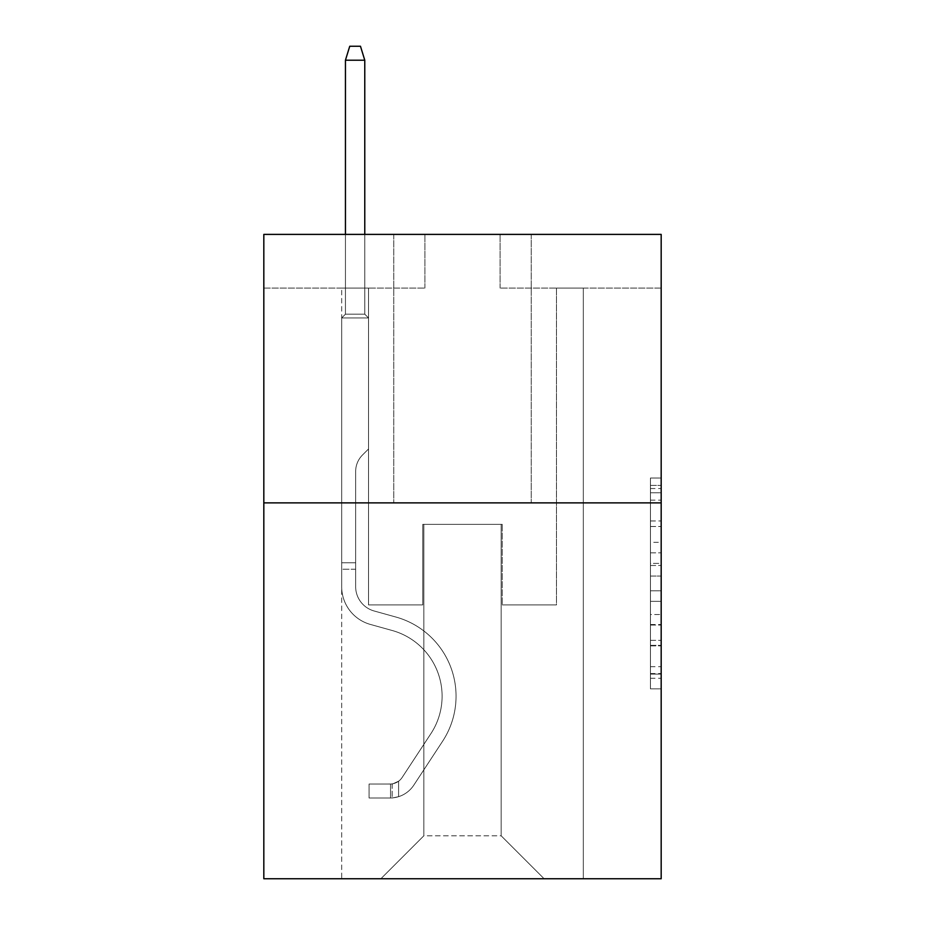 <?xml version="1.0" encoding="UTF-8"?>
<svg xmlns="http://www.w3.org/2000/svg" width="925" height="925" viewBox="0 0 925 925"><rect width="100%" height="100%" fill="white"/><g stroke="black" fill="none" stroke-linecap="round" stroke-linejoin="round"><path stroke-width="0.69" stroke-dasharray="4.62 3.47" d="M650.437 542.316L650.437 576.044L661.178 576.044L661.178 678.291L661.178 488.55L661.178 576.044L650.437 576.044L650.437 485.394L650.437 688.836L650.437 478.005L650.437 674.082L661.178 674.082L650.437 674.082L661.178 674.082L650.437 674.082L650.437 640.343L650.437 688.836L661.178 688.836L661.178 478.005L661.178 673.55L661.178 590.798L650.437 590.798L661.178 590.798L661.178 640.343L661.178 492.771L650.437 492.771L661.178 492.771L661.178 688.836L661.178 488.55L661.178 688.836L650.437 688.836L650.437 478.005L661.178 478.005L661.178 488.55L661.178 478.005L661.178 488.55L661.178 478.005L661.178 485.394L661.178 478.005L650.437 478.005L650.437 492.771L661.178 492.771L650.437 492.771L650.437 542.316L661.178 542.316M531.227 234.395L531.227 502.876L393.772 502.876L531.227 502.876L393.772 502.876L531.227 502.876L531.227 234.395L393.772 234.395L393.772 502.876L393.772 234.395L531.227 234.395M661.178 563.394L661.178 552.849L661.178 563.394L650.437 563.394L650.437 520.972L650.437 645.881L650.437 614.524L661.178 614.524L650.437 614.524L650.437 688.836L661.178 688.836L650.437 688.836L661.178 688.836L650.437 688.836L650.437 478.005L661.178 478.005L650.437 478.005L661.178 478.005L650.437 478.005L650.437 563.394L661.178 563.394M661.178 502.876L661.178 878.75L263.822 878.75L263.822 502.876L661.178 502.876L661.178 234.395L500.09 234.395L661.178 234.395L661.178 288.091L661.178 234.395L263.822 234.395L424.91 234.395L263.822 234.395L263.822 502.876L661.178 502.876L263.822 502.876M341.683 878.75L583.317 878.75L583.317 288.091L556.468 288.091L583.317 288.091L556.468 288.091L583.317 288.091L556.468 288.091L583.317 288.091L556.468 288.091L583.317 288.091L556.468 288.091L583.317 288.091L556.468 288.091L583.317 288.091L556.468 288.091L583.317 288.091L556.468 288.091L583.317 288.091L556.468 288.091L583.317 288.091L556.468 288.091L583.317 288.091L556.468 288.091L583.317 288.091L556.468 288.091L583.317 288.091L556.468 288.091L583.317 288.091L556.468 288.091L583.317 288.091L583.317 878.75L583.317 288.091L583.317 878.75L583.317 288.091L583.317 878.75L583.317 288.091L583.317 878.75L583.317 288.091L583.317 878.75L583.317 288.091L583.317 878.75L583.317 288.091L583.317 878.75L583.317 288.091L583.317 878.75L583.317 288.091L583.317 878.75L583.317 288.091L583.317 878.75L583.317 288.091L583.317 878.75L583.317 288.091L583.317 878.75L583.317 288.091L583.317 878.75L583.317 288.091L583.317 878.75L341.683 878.75L380.88 878.75L341.683 878.75L380.88 878.75L341.683 878.75L380.88 878.75L341.683 878.75L380.88 878.75L341.683 878.75L380.88 878.75L341.683 878.75L380.88 878.75L341.683 878.75L380.88 878.75L341.683 878.75L380.88 878.75L341.683 878.75L380.88 878.75L341.683 878.75L380.88 878.75L341.683 878.75L380.88 878.75L341.683 878.75L380.88 878.75L341.683 878.75L380.88 878.75L341.683 878.75L341.683 288.091L368.532 288.091L341.683 288.091L368.532 288.091L341.683 288.091L368.532 288.091L341.683 288.091L368.532 288.091L341.683 288.091L368.532 288.091L341.683 288.091L368.532 288.091L341.683 288.091L368.532 288.091L341.683 288.091L368.532 288.091L341.683 288.091L368.532 288.091L341.683 288.091L368.532 288.091L341.683 288.091L368.532 288.091L341.683 288.091L368.532 288.091L341.683 288.091L368.532 288.091L341.683 288.091L368.532 288.091L341.683 288.091L341.683 878.75M661.178 288.091L500.09 288.091L661.178 288.091M263.822 288.091L424.91 288.091L263.822 288.091L263.822 234.395L263.822 288.091M423.835 835.795L423.835 524.359L423.835 835.795L423.835 524.359L501.165 524.359L501.165 835.795L423.835 835.795L380.88 878.75L423.835 835.795L423.835 524.359L423.835 835.795L423.835 524.359L422.76 524.359L422.76 604.904L368.532 604.904L368.532 288.091L368.532 604.904L368.532 288.091L368.532 604.904L368.532 288.091L368.532 604.904L368.532 288.091L368.532 604.904L368.532 288.091L368.532 604.904L368.532 288.091L368.532 604.904L368.532 288.091L368.532 604.904L368.532 288.091L368.532 604.904L368.532 288.091L368.532 604.904L368.532 288.091L368.532 604.904L368.532 288.091L368.532 604.904L368.532 288.091L368.532 604.904L368.532 288.091L368.532 604.904L368.532 288.091L368.532 604.904L422.76 604.904L368.532 604.904L422.76 604.904L368.532 604.904L422.76 604.904L368.532 604.904L422.76 604.904L368.532 604.904L422.76 604.904L368.532 604.904L422.76 604.904L368.532 604.904L422.76 604.904L368.532 604.904L422.76 604.904L368.532 604.904L422.76 604.904L368.532 604.904L422.76 604.904L368.532 604.904L422.76 604.904L368.532 604.904L422.76 604.904L368.532 604.904L422.76 604.904L368.532 604.904L422.76 604.904L422.76 524.359L422.76 604.904L422.76 524.359L422.76 604.904L422.76 524.359L422.76 604.904L422.76 524.359L422.76 604.904L422.76 524.359L422.76 604.904L422.76 524.359L422.76 604.904L422.76 524.359L422.76 604.904L422.76 524.359L422.76 604.904L422.76 524.359L422.76 604.904L422.76 524.359L422.76 604.904L422.76 524.359L422.76 604.904L422.76 524.359L422.76 604.904L422.76 524.359L422.76 604.904L422.76 524.359L423.835 524.359L422.76 524.359L423.835 524.359L422.76 524.359L423.835 524.359L422.76 524.359L423.835 524.359L422.76 524.359L423.835 524.359L422.76 524.359L423.835 524.359L422.76 524.359L423.835 524.359L422.76 524.359L423.835 524.359L422.76 524.359L423.835 524.359L422.76 524.359L423.835 524.359L422.76 524.359L423.835 524.359L422.76 524.359L423.835 524.359L422.76 524.359L423.835 524.359L422.76 524.359L423.835 524.359L423.835 835.795L380.88 878.75L423.835 835.795L423.835 524.359L423.835 835.795L380.88 878.75L423.835 835.795L423.835 524.359L423.835 835.795L380.88 878.75L423.835 835.795L423.835 524.359L423.835 835.795L380.88 878.75L423.835 835.795L423.835 524.359L423.835 835.795L380.88 878.75L423.835 835.795L423.835 524.359L423.835 835.795L380.88 878.75L423.835 835.795L423.835 524.359L423.835 835.795L380.88 878.75L423.835 835.795L423.835 524.359L423.835 835.795L380.88 878.75L423.835 835.795L423.835 524.359L423.835 835.795L380.88 878.75L423.835 835.795L423.835 524.359L423.835 835.795L380.88 878.75L423.835 835.795L423.835 524.359L423.835 835.795L380.88 878.75L423.835 835.795L423.835 524.359L423.835 835.795L380.88 878.75L423.835 835.795L380.88 878.75L423.835 835.795L501.165 835.795L501.165 524.359L501.165 835.795L544.12 878.75L501.165 835.795L501.165 524.359L501.165 835.795L544.12 878.75L501.165 835.795L501.165 524.359L501.165 835.795L544.12 878.75L501.165 835.795L501.165 524.359L501.165 835.795L544.12 878.75L501.165 835.795L501.165 524.359L501.165 835.795L544.12 878.75L501.165 835.795L501.165 524.359L501.165 835.795L544.12 878.75L501.165 835.795L501.165 524.359L501.165 835.795L544.12 878.75L501.165 835.795L501.165 524.359L501.165 835.795L544.12 878.75L501.165 835.795L501.165 524.359L501.165 835.795L544.12 878.75L501.165 835.795L501.165 524.359L501.165 835.795L544.12 878.75L501.165 835.795L501.165 524.359L501.165 835.795L544.12 878.75L501.165 835.795L501.165 524.359L501.165 835.795L544.12 878.75L501.165 835.795L501.165 524.359L501.165 835.795L544.12 878.75L501.165 835.795L501.165 524.359L501.165 835.795L544.12 878.75L501.165 835.795L501.165 524.359L423.835 524.359L423.835 835.795L380.88 878.75L423.835 835.795M502.24 524.359L501.165 524.359L502.24 524.359L501.165 524.359L502.24 524.359L501.165 524.359L502.24 524.359L501.165 524.359L502.24 524.359L501.165 524.359L502.24 524.359L501.165 524.359L502.24 524.359L501.165 524.359L502.24 524.359L501.165 524.359L502.24 524.359L501.165 524.359L502.24 524.359L501.165 524.359L502.24 524.359L501.165 524.359L502.24 524.359L501.165 524.359L502.24 524.359L501.165 524.359L502.24 524.359L501.165 524.359L502.24 524.359L502.24 604.904L502.24 524.359M544.12 878.75L501.165 835.795L544.12 878.75M500.09 288.091L500.09 234.395L500.09 288.091M424.91 288.091L424.91 234.395L424.91 288.091M556.468 288.091L556.468 604.904L502.24 604.904L556.468 604.904L502.24 604.904L556.468 604.904L502.24 604.904L556.468 604.904L502.24 604.904L556.468 604.904L502.24 604.904L556.468 604.904L502.24 604.904L556.468 604.904L502.24 604.904L556.468 604.904L502.24 604.904L556.468 604.904L502.24 604.904L556.468 604.904L502.24 604.904L556.468 604.904L502.24 604.904L556.468 604.904L502.24 604.904L556.468 604.904L502.24 604.904L556.468 604.904L502.24 604.904L556.468 604.904L556.468 288.091M650.437 576.044L661.178 576.044L650.437 576.044M650.437 485.394L650.437 478.005L650.437 485.394L661.178 485.394L650.437 485.394M650.437 645.349L650.437 601.343L650.437 645.349L661.178 645.349L650.437 645.349M650.437 601.343L650.437 590.798L661.178 590.798L650.437 590.798L650.437 601.343L661.178 601.343L650.437 601.343M650.437 520.972L650.437 492.771L650.437 520.972L661.178 520.972L650.437 520.972M650.437 478.005L661.178 478.005L650.437 478.005L650.437 488.55L650.437 478.005L661.178 478.005M650.437 688.836L661.178 688.836L650.437 688.836L650.437 678.291L650.437 688.836M341.683 569.245L341.683 317.946L368.532 317.946L341.683 317.946L345.441 314.188L364.774 314.188L345.441 314.188L341.683 317.946L368.532 317.946L368.532 448.972L362.484 455.019A23.333 23.333 0 0 0 355.651 471.519A23.333 23.333 0 0 1 362.484 455.019L368.532 448.972L368.532 317.946L341.683 317.946L345.441 314.188L364.774 314.188L368.532 317.946L341.683 317.946L368.532 317.946L364.774 314.188L345.441 314.188L341.683 317.946L345.441 314.188L364.774 314.188L368.532 317.946L341.683 317.946L368.532 317.946L368.532 448.972L362.484 455.019A23.333 23.333 0 0 0 355.651 471.519A23.333 23.333 0 0 1 362.484 455.019L368.532 448.972L368.532 317.946L341.683 317.946L345.441 314.188L341.683 317.946L368.532 317.946L341.683 317.946L345.441 314.188L364.774 314.188L345.441 314.188L341.683 317.946L368.532 317.946L364.774 314.188L368.532 317.946L341.683 317.946L345.441 314.188L364.774 314.188L345.441 314.188L341.683 317.946L368.532 317.946L368.532 448.972L362.484 455.019A23.333 23.333 0 0 0 355.651 471.519A23.333 23.333 0 0 1 362.484 455.019L368.532 448.972L368.532 317.946L341.683 317.946L345.441 314.188L364.774 314.188L368.532 317.946L341.683 317.946L368.532 317.946L364.774 314.188L345.441 314.188L341.683 317.946L345.441 314.188L364.774 314.188L368.532 317.946L341.683 317.946L368.532 317.946L368.532 448.972L362.484 455.019A23.333 23.333 0 0 0 355.651 471.519A23.333 23.333 0 0 1 362.484 455.019L368.532 448.972L368.532 317.946L341.683 317.946L345.441 314.188L341.683 317.946L368.532 317.946L341.683 317.946L345.441 314.188L364.774 314.188L345.441 314.188L341.683 317.946L368.532 317.946L364.774 314.188L368.532 317.946L341.683 317.946L345.441 314.188L364.774 314.188L345.441 314.188L341.683 317.946L368.532 317.946L368.532 448.972L362.484 455.019A23.333 23.333 0 0 0 355.651 471.519A23.333 23.333 0 0 1 362.484 455.019L368.532 448.972L368.532 317.946L341.683 317.946L345.441 314.188L364.774 314.188L368.532 317.946L341.683 317.946L368.532 317.946L364.774 314.188L345.441 314.188L341.683 317.946L345.441 314.188L364.774 314.188L368.532 317.946L341.683 317.946L368.532 317.946L368.532 448.972L362.484 455.019A23.333 23.333 0 0 0 355.651 471.519A23.333 23.333 0 0 1 362.484 455.019L368.532 448.972L368.532 317.946L341.683 317.946L345.441 314.188L341.683 317.946L341.683 586.658A39.197 39.197 0 0 0 370.358 624.421A39.197 39.197 0 0 1 341.683 586.658L341.683 317.946L341.683 586.658A39.197 39.197 0 0 0 370.358 624.421A39.197 39.197 0 0 1 341.683 586.658L341.683 317.946L341.683 586.658A39.197 39.197 0 0 0 370.358 624.421A39.197 39.197 0 0 1 341.683 586.658L341.683 317.946L341.683 586.658A39.197 39.197 0 0 0 370.358 624.421L392.212 630.503L370.358 624.421A39.197 39.197 0 0 1 341.683 586.658L341.683 317.946L341.683 586.658A39.197 39.197 0 0 0 370.358 624.421A39.197 39.197 0 0 1 341.683 586.658L341.683 317.946L341.683 586.658A39.197 39.197 0 0 0 370.358 624.421A39.197 39.197 0 0 1 341.683 586.658L341.683 317.946L368.532 317.946L364.774 314.188L345.441 314.188L364.774 314.188L368.532 317.946L341.683 317.946L368.532 317.946L368.532 448.972L362.484 455.019A23.333 23.333 0 0 0 355.651 471.519A23.333 23.333 0 0 1 362.484 455.019L368.532 448.972L368.532 317.946L341.683 317.946L341.683 586.658A39.197 39.197 0 0 0 370.358 624.421L392.212 630.503L370.358 624.421A39.197 39.197 0 0 1 341.683 586.658L341.683 317.946L368.532 317.946L364.774 314.188L345.441 314.188L341.683 317.946L368.532 317.946L368.532 448.972L362.484 455.019A23.333 23.333 0 0 0 355.651 471.519A23.333 23.333 0 0 1 362.484 455.019L368.532 448.972L368.532 317.946L341.683 317.946L341.683 586.658A39.197 39.197 0 0 0 370.358 624.421A39.197 39.197 0 0 1 341.683 586.658L341.683 317.946L368.532 317.946L364.774 314.188L368.532 317.946L368.532 448.972L362.484 455.019A23.333 23.333 0 0 0 355.651 471.519A23.333 23.333 0 0 1 362.484 455.019L368.532 448.972L368.532 317.946L341.683 317.946L341.683 586.658A39.197 39.197 0 0 0 370.358 624.421A39.197 39.197 0 0 1 341.683 586.658L341.683 317.946L368.532 317.946L364.774 314.188L345.441 314.188L364.774 314.188L368.532 317.946L341.683 317.946L368.532 317.946L368.532 448.972L362.484 455.019A23.333 23.333 0 0 0 355.651 471.519A23.333 23.333 0 0 1 362.484 455.019L368.532 448.972L368.532 317.946L341.683 317.946L341.683 586.658A39.197 39.197 0 0 0 370.358 624.421L392.212 630.503A68.196 68.196 0 0 1 430.923 733.606A68.196 68.196 0 0 0 392.212 630.503L370.358 624.421A39.197 39.197 0 0 1 341.683 586.658L341.683 317.946L368.532 317.946L364.774 314.188L345.441 314.188L341.683 317.946L368.532 317.946L368.532 448.972L362.484 455.019A23.333 23.333 0 0 0 355.651 471.519A23.333 23.333 0 0 1 362.484 455.019L368.532 448.972L368.532 317.946L341.683 317.946L341.683 586.658A39.197 39.197 0 0 0 370.358 624.421A39.197 39.197 0 0 1 341.683 586.658L341.683 317.946L368.532 317.946L364.774 314.188L368.532 317.946L368.532 448.972L362.484 455.019A23.333 23.333 0 0 0 355.651 471.519A23.333 23.333 0 0 1 362.484 455.019L368.532 448.972L368.532 317.946L341.683 317.946L341.683 586.658A39.197 39.197 0 0 0 370.358 624.421A39.197 39.197 0 0 1 341.683 586.658L341.683 317.946L368.532 317.946L364.774 314.188L345.441 314.188L364.774 314.188L368.532 317.946L341.683 317.946L368.532 317.946L368.532 448.972L362.484 455.019A23.333 23.333 0 0 0 355.651 471.519A23.333 23.333 0 0 1 362.484 455.019L368.532 448.972L368.532 317.946L341.683 317.946L341.683 586.658A39.197 39.197 0 0 0 370.358 624.421L392.212 630.503L370.358 624.421A39.197 39.197 0 0 1 341.683 586.658L341.683 317.946L368.532 317.946L364.774 314.188L345.441 314.188L341.683 317.946L368.532 317.946L368.532 448.972L362.484 455.019A23.333 23.333 0 0 0 355.651 471.519A23.333 23.333 0 0 1 362.484 455.019L368.532 448.972L368.532 317.946L341.683 317.946L341.683 586.658L341.683 569.245L355.651 569.245L355.651 562.805L341.683 562.805L355.651 562.805L355.651 586.658L355.651 471.519L355.651 586.658A25.241 25.241 0 0 0 374.105 610.974A25.241 25.241 0 0 1 355.651 586.658L355.651 471.519L355.651 586.658L355.651 562.805L341.683 562.805L355.651 562.805L355.651 586.658A25.241 25.241 0 0 0 374.105 610.974A25.241 25.241 0 0 1 355.651 586.658L355.651 471.519L355.651 586.658A25.241 25.241 0 0 0 374.105 610.974A25.241 25.241 0 0 1 355.651 586.658L355.651 471.519L355.651 586.658L355.651 562.805L341.683 562.805L355.651 562.805L355.651 586.658A25.241 25.241 0 0 0 374.105 610.974L395.958 617.056L374.105 610.974A25.241 25.241 0 0 1 355.651 586.658L355.651 471.519L355.651 586.658A25.241 25.241 0 0 0 374.105 610.974A25.241 25.241 0 0 1 355.651 586.658L355.651 471.519L355.651 586.658L355.651 562.805L341.683 562.805L355.651 562.805L355.651 586.658A25.241 25.241 0 0 0 374.105 610.974A25.241 25.241 0 0 1 355.651 586.658L355.651 471.519L355.651 586.658A25.241 25.241 0 0 0 374.105 610.974L395.958 617.056L374.105 610.974A25.241 25.241 0 0 1 355.651 586.658L355.651 471.519L355.651 586.658L355.651 562.805L341.683 562.805L355.651 562.805L355.651 586.658A25.241 25.241 0 0 0 374.105 610.974A25.241 25.241 0 0 1 355.651 586.658L355.651 471.519L355.651 586.658A25.241 25.241 0 0 0 374.105 610.974A25.241 25.241 0 0 1 355.651 586.658L355.651 471.519L355.651 586.658L355.651 562.805L341.683 562.805L355.651 562.805L355.651 586.658A25.241 25.241 0 0 0 374.105 610.974L395.958 617.056L374.105 610.974A25.241 25.241 0 0 1 355.651 586.658L355.651 471.519L355.651 586.658A25.241 25.241 0 0 0 374.105 610.974A25.241 25.241 0 0 1 355.651 586.658L355.651 471.519L355.651 586.658L355.651 562.805L341.683 562.805L355.651 562.805L355.651 586.658A25.241 25.241 0 0 0 374.105 610.974A25.241 25.241 0 0 1 355.651 586.658L355.651 471.519L355.651 586.658A25.241 25.241 0 0 0 374.105 610.974L395.958 617.056A82.152 82.152 0 0 1 442.589 741.26A82.152 82.152 0 0 0 395.958 617.056L374.105 610.974A25.241 25.241 0 0 1 355.651 586.658L355.651 471.519L355.651 586.658L355.651 569.245L341.683 569.245M390.547 797.986A28.455 28.455 0 0 0 413.81 785.14L442.589 741.26A82.152 82.152 0 0 0 395.958 617.056L374.105 610.974A25.241 25.241 0 0 1 355.651 586.658A25.241 25.241 0 0 0 374.105 610.974A25.241 25.241 0 0 1 355.651 586.658A25.241 25.241 0 0 0 374.105 610.974L395.958 617.056L374.105 610.974A25.241 25.241 0 0 1 355.651 586.658A25.241 25.241 0 0 0 374.105 610.974L395.958 617.056A82.152 82.152 0 0 1 442.589 741.26A82.152 82.152 0 0 0 395.958 617.056L374.105 610.974A25.241 25.241 0 0 1 355.651 586.658A25.241 25.241 0 0 0 374.105 610.974A25.241 25.241 0 0 1 355.651 586.658A25.241 25.241 0 0 0 374.105 610.974L395.958 617.056L374.105 610.974A25.241 25.241 0 0 1 355.651 586.658A25.241 25.241 0 0 0 374.105 610.974L395.958 617.056L374.105 610.974A25.241 25.241 0 0 1 355.651 586.658A25.241 25.241 0 0 0 374.105 610.974A25.241 25.241 0 0 1 355.651 586.658A25.241 25.241 0 0 0 374.105 610.974L395.958 617.056A82.152 82.152 0 0 1 442.589 741.26L413.81 785.14L442.589 741.26A82.152 82.152 0 0 0 395.958 617.056L374.105 610.974A25.241 25.241 0 0 1 355.651 586.658A25.241 25.241 0 0 0 374.105 610.974L395.958 617.056L374.105 610.974A25.241 25.241 0 0 1 355.651 586.658A25.241 25.241 0 0 0 374.105 610.974A25.241 25.241 0 0 1 355.651 586.658A25.241 25.241 0 0 0 374.105 610.974L395.958 617.056L374.105 610.974A25.241 25.241 0 0 1 355.651 586.658A25.241 25.241 0 0 0 374.105 610.974L395.958 617.056A82.152 82.152 0 0 1 442.589 741.26A82.152 82.152 0 0 0 395.958 617.056L374.105 610.974A25.241 25.241 0 0 1 355.651 586.658A25.241 25.241 0 0 0 374.105 610.974A25.241 25.241 0 0 1 355.651 586.658A25.241 25.241 0 0 0 374.105 610.974L395.958 617.056L374.105 610.974A25.241 25.241 0 0 1 355.651 586.658A25.241 25.241 0 0 0 374.105 610.974L395.958 617.056A82.152 82.152 0 0 1 442.589 741.26A82.152 82.152 0 0 0 395.958 617.056L374.105 610.974L395.958 617.056A82.152 82.152 0 0 1 442.589 741.26L413.81 785.14L442.589 741.26A82.152 82.152 0 0 0 395.958 617.056L374.105 610.974L395.958 617.056A82.152 82.152 0 0 1 442.589 741.26A82.152 82.152 0 0 0 395.958 617.056L374.105 610.974L395.958 617.056A82.152 82.152 0 0 1 442.589 741.26A82.152 82.152 0 0 0 395.958 617.056L374.105 610.974L395.958 617.056A82.152 82.152 0 0 1 442.589 741.26L413.81 785.14A28.455 28.455 0 0 1 398.606 796.668A28.455 28.455 0 0 0 413.81 785.14L442.589 741.26A82.152 82.152 0 0 0 395.958 617.056L374.105 610.974L395.958 617.056A82.152 82.152 0 0 1 442.589 741.26A82.152 82.152 0 0 0 395.958 617.056L374.105 610.974L395.958 617.056A82.152 82.152 0 0 1 442.589 741.26A82.152 82.152 0 0 0 395.958 617.056L374.105 610.974L395.958 617.056A82.152 82.152 0 0 1 442.589 741.26L413.81 785.14L442.589 741.26A82.152 82.152 0 0 0 395.958 617.056L374.105 610.974L395.958 617.056A82.152 82.152 0 0 1 442.589 741.26A82.152 82.152 0 0 0 395.958 617.056L374.105 610.974L395.958 617.056A82.152 82.152 0 0 1 442.589 741.26A82.152 82.152 0 0 0 395.958 617.056A82.152 82.152 0 0 1 442.589 741.26L413.81 785.14L442.589 741.26A82.152 82.152 0 0 0 395.958 617.056A82.152 82.152 0 0 1 442.589 741.26L413.81 785.14A28.455 28.455 0 0 1 398.606 796.668C390.327 798.425 390.327 798.425 398.606 796.668C390.327 798.425 390.327 798.425 398.606 796.668A28.455 28.455 0 0 0 413.81 785.14L442.589 741.26A82.152 82.152 0 0 0 395.958 617.056A82.152 82.152 0 0 1 442.589 741.26A82.152 82.152 0 0 0 395.958 617.056A82.152 82.152 0 0 1 442.589 741.26L413.81 785.14L442.589 741.26A82.152 82.152 0 0 0 395.958 617.056A82.152 82.152 0 0 1 442.589 741.26L413.81 785.14L442.589 741.26A82.152 82.152 0 0 0 395.958 617.056A82.152 82.152 0 0 1 442.589 741.26A82.152 82.152 0 0 0 395.958 617.056A82.152 82.152 0 0 1 442.589 741.26L413.81 785.14A28.455 28.455 0 0 1 398.606 796.668C390.327 798.425 390.327 798.425 398.606 796.668C390.327 798.425 390.327 798.425 398.606 796.668A28.455 28.455 0 0 0 413.81 785.14L442.589 741.26A82.152 82.152 0 0 0 395.958 617.056A82.152 82.152 0 0 1 442.589 741.26L413.81 785.14L442.589 741.26A82.152 82.152 0 0 0 395.958 617.056A82.152 82.152 0 0 1 442.589 741.26A82.152 82.152 0 0 0 395.958 617.056A82.152 82.152 0 0 1 442.589 741.26L413.81 785.14L442.589 741.26A82.152 82.152 0 0 0 395.958 617.056A82.152 82.152 0 0 1 442.589 741.26L413.81 785.14A28.455 28.455 0 0 1 398.606 796.668C390.327 798.425 390.327 798.425 398.606 796.668C390.327 798.425 390.327 798.425 398.606 796.668A28.455 28.455 0 0 0 413.81 785.14L442.589 741.26A82.152 82.152 0 0 0 395.958 617.056A82.152 82.152 0 0 1 442.589 741.26A82.152 82.152 0 0 0 395.958 617.056A82.152 82.152 0 0 1 442.589 741.26L413.81 785.14L442.589 741.26A82.152 82.152 0 0 0 395.958 617.056A82.152 82.152 0 0 1 442.589 741.26L413.81 785.14A28.455 28.455 0 0 1 398.606 796.668C390.327 798.425 390.327 798.425 398.606 796.668C390.327 798.425 390.327 798.425 398.606 796.668A28.455 28.455 0 0 0 413.81 785.14L442.589 741.26L413.81 785.14A28.455 28.455 0 0 1 398.606 796.668C390.327 798.425 390.327 798.425 398.606 796.668C390.327 798.425 390.327 798.425 398.606 796.668A28.455 28.455 0 0 0 413.81 785.14L442.589 741.26L413.81 785.14A28.455 28.455 0 0 1 398.606 796.668C390.327 798.425 390.327 798.425 398.606 796.668C390.327 798.425 390.327 798.425 398.606 796.668A28.455 28.455 0 0 0 413.81 785.14L442.589 741.26L413.81 785.14A28.455 28.455 0 0 1 398.606 796.668C390.327 798.425 390.327 798.425 398.606 796.668C390.327 798.425 390.327 798.425 398.606 796.668A28.455 28.455 0 0 0 413.81 785.14L442.589 741.26L413.81 785.14A28.455 28.455 0 0 1 398.606 796.668C390.327 798.425 390.327 798.425 398.606 796.668C390.327 798.425 390.327 798.425 398.606 796.668A28.455 28.455 0 0 0 413.81 785.14L442.589 741.26L413.81 785.14A28.455 28.455 0 0 1 398.606 796.668C390.327 798.425 390.327 798.425 398.606 796.668C390.327 798.425 390.327 798.425 398.606 796.668A28.455 28.455 0 0 0 413.81 785.14L442.589 741.26L413.81 785.14A28.455 28.455 0 0 1 398.606 796.668C390.327 798.425 390.327 798.425 398.606 796.668C390.327 798.425 390.327 798.425 398.606 796.668A28.455 28.455 0 0 0 413.81 785.14L442.589 741.26L413.81 785.14A28.455 28.455 0 0 1 398.606 796.668C390.327 798.425 390.327 798.425 398.606 796.668C390.327 798.425 390.327 798.425 398.606 796.668A28.455 28.455 0 0 0 413.81 785.14L442.589 741.26L413.81 785.14A28.455 28.455 0 0 1 398.606 796.668C390.327 798.425 390.327 798.425 398.606 796.668C390.327 798.425 390.327 798.425 398.606 796.668A28.455 28.455 0 0 0 413.81 785.14L442.589 741.26L413.81 785.14A28.455 28.455 0 0 1 398.606 796.668C390.327 798.425 390.327 798.425 398.606 796.668C390.327 798.425 390.327 798.425 398.606 796.668A28.455 28.455 0 0 0 413.81 785.14A28.455 28.455 0 0 1 390.547 797.986L390.547 784.018A14.499 14.499 0 0 0 402.132 777.486L430.923 733.606A68.196 68.196 0 0 0 392.212 630.503L370.358 624.421A39.197 39.197 0 0 1 341.683 586.658A39.197 39.197 0 0 0 370.358 624.421A39.197 39.197 0 0 1 341.683 586.658A39.197 39.197 0 0 0 370.358 624.421L392.212 630.503A68.196 68.196 0 0 1 430.923 733.606A68.196 68.196 0 0 0 392.212 630.503L370.358 624.421A39.197 39.197 0 0 1 341.683 586.658A39.197 39.197 0 0 0 370.358 624.421L392.212 630.503L370.358 624.421A39.197 39.197 0 0 1 341.683 586.658A39.197 39.197 0 0 0 370.358 624.421A39.197 39.197 0 0 1 341.683 586.658A39.197 39.197 0 0 0 370.358 624.421L392.212 630.503L370.358 624.421A39.197 39.197 0 0 1 341.683 586.658A39.197 39.197 0 0 0 370.358 624.421L392.212 630.503A68.196 68.196 0 0 1 430.923 733.606L402.132 777.486L430.923 733.606A68.196 68.196 0 0 0 392.212 630.503L370.358 624.421A39.197 39.197 0 0 1 341.683 586.658A39.197 39.197 0 0 0 370.358 624.421A39.197 39.197 0 0 1 341.683 586.658A39.197 39.197 0 0 0 370.358 624.421L392.212 630.503L370.358 624.421A39.197 39.197 0 0 1 341.683 586.658A39.197 39.197 0 0 0 370.358 624.421L392.212 630.503L370.358 624.421A39.197 39.197 0 0 1 341.683 586.658A39.197 39.197 0 0 0 370.358 624.421A39.197 39.197 0 0 1 341.683 586.658A39.197 39.197 0 0 0 370.358 624.421L392.212 630.503A68.196 68.196 0 0 1 430.923 733.606A68.196 68.196 0 0 0 392.212 630.503L370.358 624.421A39.197 39.197 0 0 1 341.683 586.658A39.197 39.197 0 0 0 370.358 624.421L392.212 630.503L370.358 624.421A39.197 39.197 0 0 1 341.683 586.658A39.197 39.197 0 0 0 370.358 624.421A39.197 39.197 0 0 1 341.683 586.658A39.197 39.197 0 0 0 370.358 624.421L392.212 630.503L370.358 624.421A39.197 39.197 0 0 1 341.683 586.658A39.197 39.197 0 0 0 370.358 624.421L392.212 630.503A68.196 68.196 0 0 1 430.923 733.606A68.196 68.196 0 0 0 392.212 630.503L370.358 624.421L392.212 630.503A68.196 68.196 0 0 1 430.923 733.606L402.132 777.486L430.923 733.606A68.196 68.196 0 0 0 392.212 630.503L370.358 624.421L392.212 630.503A68.196 68.196 0 0 1 430.923 733.606A68.196 68.196 0 0 0 392.212 630.503L370.358 624.421L392.212 630.503A68.196 68.196 0 0 1 430.923 733.606A68.196 68.196 0 0 0 392.212 630.503L370.358 624.421L392.212 630.503A68.196 68.196 0 0 1 430.923 733.606L402.132 777.486A14.499 14.499 0 0 1 398.606 781.209C390.466 784.943 390.466 784.943 398.606 781.209C390.466 784.943 390.466 784.943 398.606 781.209A14.499 14.499 0 0 0 402.132 777.486L430.923 733.606A68.196 68.196 0 0 0 392.212 630.503L370.358 624.421L392.212 630.503A68.196 68.196 0 0 1 430.923 733.606A68.196 68.196 0 0 0 392.212 630.503L370.358 624.421L392.212 630.503A68.196 68.196 0 0 1 430.923 733.606A68.196 68.196 0 0 0 392.212 630.503L370.358 624.421L392.212 630.503A68.196 68.196 0 0 1 430.923 733.606L402.132 777.486L430.923 733.606A68.196 68.196 0 0 0 392.212 630.503L370.358 624.421L392.212 630.503A68.196 68.196 0 0 1 430.923 733.606A68.196 68.196 0 0 0 392.212 630.503L370.358 624.421L392.212 630.503A68.196 68.196 0 0 1 430.923 733.606A68.196 68.196 0 0 0 392.212 630.503A68.196 68.196 0 0 1 430.923 733.606L402.132 777.486L430.923 733.606A68.196 68.196 0 0 0 392.212 630.503A68.196 68.196 0 0 1 430.923 733.606L402.132 777.486A14.499 14.499 0 0 1 398.606 781.209C390.466 784.943 390.466 784.943 398.606 781.209C390.466 784.943 390.466 784.943 398.606 781.209A14.499 14.499 0 0 0 402.132 777.486L430.923 733.606A68.196 68.196 0 0 0 392.212 630.503A68.196 68.196 0 0 1 430.923 733.606A68.196 68.196 0 0 0 392.212 630.503A68.196 68.196 0 0 1 430.923 733.606L402.132 777.486L430.923 733.606A68.196 68.196 0 0 0 392.212 630.503A68.196 68.196 0 0 1 430.923 733.606L402.132 777.486L430.923 733.606A68.196 68.196 0 0 0 392.212 630.503A68.196 68.196 0 0 1 430.923 733.606A68.196 68.196 0 0 0 392.212 630.503A68.196 68.196 0 0 1 430.923 733.606L402.132 777.486A14.499 14.499 0 0 1 398.606 781.209C390.466 784.943 390.466 784.943 398.606 781.209C390.466 784.943 390.466 784.943 398.606 781.209A14.499 14.499 0 0 0 402.132 777.486L430.923 733.606A68.196 68.196 0 0 0 392.212 630.503A68.196 68.196 0 0 1 430.923 733.606L402.132 777.486L430.923 733.606A68.196 68.196 0 0 0 392.212 630.503A68.196 68.196 0 0 1 430.923 733.606A68.196 68.196 0 0 0 392.212 630.503A68.196 68.196 0 0 1 430.923 733.606L402.132 777.486L430.923 733.606A68.196 68.196 0 0 0 392.212 630.503A68.196 68.196 0 0 1 430.923 733.606L402.132 777.486A14.499 14.499 0 0 1 398.606 781.209C390.466 784.943 390.466 784.943 398.606 781.209C390.466 784.943 390.466 784.943 398.606 781.209A14.499 14.499 0 0 0 402.132 777.486L430.923 733.606A68.196 68.196 0 0 0 392.212 630.503A68.196 68.196 0 0 1 430.923 733.606A68.196 68.196 0 0 0 392.212 630.503A68.196 68.196 0 0 1 430.923 733.606L402.132 777.486L430.923 733.606A68.196 68.196 0 0 0 392.212 630.503A68.196 68.196 0 0 1 430.923 733.606L402.132 777.486A14.499 14.499 0 0 1 398.606 781.209C390.466 784.943 390.466 784.943 398.606 781.209C390.466 784.943 390.466 784.943 398.606 781.209A14.499 14.499 0 0 0 402.132 777.486L430.923 733.606L402.132 777.486A14.499 14.499 0 0 1 398.606 781.209C390.466 784.943 390.466 784.943 398.606 781.209C390.466 784.943 390.466 784.943 398.606 781.209A14.499 14.499 0 0 0 402.132 777.486L430.923 733.606L402.132 777.486A14.499 14.499 0 0 1 398.606 781.209C390.466 784.943 390.466 784.943 398.606 781.209C390.466 784.943 390.466 784.943 398.606 781.209A14.499 14.499 0 0 0 402.132 777.486L430.923 733.606L402.132 777.486A14.499 14.499 0 0 1 398.606 781.209C390.466 784.943 390.466 784.943 398.606 781.209C390.466 784.943 390.466 784.943 398.606 781.209A14.499 14.499 0 0 0 402.132 777.486L430.923 733.606L402.132 777.486A14.499 14.499 0 0 1 398.606 781.209C390.466 784.943 390.466 784.943 398.606 781.209C390.466 784.943 390.466 784.943 398.606 781.209A14.499 14.499 0 0 0 402.132 777.486L430.923 733.606L402.132 777.486A14.499 14.499 0 0 1 398.606 781.209C390.466 784.943 390.466 784.943 398.606 781.209C390.466 784.943 390.466 784.943 398.606 781.209A14.499 14.499 0 0 0 402.132 777.486L430.923 733.606L402.132 777.486A14.499 14.499 0 0 1 398.606 781.209C390.466 784.943 390.466 784.943 398.606 781.209C390.466 784.943 390.466 784.943 398.606 781.209A14.499 14.499 0 0 0 402.132 777.486L430.923 733.606L402.132 777.486A14.499 14.499 0 0 1 398.606 781.209C390.466 784.943 390.466 784.943 398.606 781.209C390.466 784.943 390.466 784.943 398.606 781.209A14.499 14.499 0 0 0 402.132 777.486L430.923 733.606L402.132 777.486A14.499 14.499 0 0 1 398.606 781.209C390.466 784.943 390.466 784.943 398.606 781.209C390.466 784.943 390.466 784.943 398.606 781.209A14.499 14.499 0 0 0 402.132 777.486L430.923 733.606L402.132 777.486A14.499 14.499 0 0 1 398.606 781.209C390.466 784.943 390.466 784.943 398.606 781.209C390.466 784.943 390.466 784.943 398.606 781.209A14.499 14.499 0 0 0 402.132 777.486A14.499 14.499 0 0 1 390.547 784.018L390.547 797.986L369.075 797.986L390.547 797.986A28.455 28.455 0 0 0 413.81 785.14A28.455 28.455 0 0 1 390.547 797.986L390.547 784.018L369.075 784.03L390.547 784.018A14.499 14.499 0 0 0 402.132 777.486A14.499 14.499 0 0 1 390.547 784.018L390.547 797.986L369.075 797.986L369.075 784.03L369.075 797.986L390.547 797.986A28.455 28.455 0 0 0 413.81 785.14A28.455 28.455 0 0 1 390.547 797.986L390.547 784.018L369.075 784.03L390.547 784.018A14.499 14.499 0 0 0 402.132 777.486A14.499 14.499 0 0 1 390.547 784.018L390.547 797.986L369.075 797.986L369.075 784.03L369.075 797.986L390.547 797.986A28.455 28.455 0 0 0 413.81 785.14A28.455 28.455 0 0 1 390.547 797.986L390.547 784.018L369.075 784.03L390.547 784.018A14.499 14.499 0 0 0 402.132 777.486A14.499 14.499 0 0 1 390.547 784.018L390.547 797.986L369.075 797.986L369.075 784.03L369.075 797.986L390.547 797.986A28.455 28.455 0 0 0 413.81 785.14A28.455 28.455 0 0 1 390.547 797.986L390.547 784.018L369.075 784.03L390.547 784.018A14.499 14.499 0 0 0 402.132 777.486A14.499 14.499 0 0 1 390.547 784.018L390.547 797.986L369.075 797.986L369.075 784.03L369.075 797.986L390.547 797.986A28.455 28.455 0 0 0 413.81 785.14A28.455 28.455 0 0 1 390.547 797.986L390.547 784.018L369.075 784.03L390.547 784.018A14.499 14.499 0 0 0 402.132 777.486A14.499 14.499 0 0 1 390.547 784.018L390.547 797.986L369.075 797.986L369.075 784.03L369.075 797.986L390.547 797.986A28.455 28.455 0 0 0 413.81 785.14A28.455 28.455 0 0 1 390.547 797.986L390.547 784.018L369.075 784.03L390.547 784.018A14.499 14.499 0 0 0 402.132 777.486A14.499 14.499 0 0 1 390.547 784.018L390.547 797.986L369.075 797.986L369.075 784.03L369.075 797.986L390.547 797.986A28.455 28.455 0 0 0 413.81 785.14A28.455 28.455 0 0 1 390.547 797.986L390.547 784.018L369.075 784.03L390.547 784.018A14.499 14.499 0 0 0 402.132 777.486A14.499 14.499 0 0 1 390.547 784.018L390.547 797.986L369.075 797.986L369.075 784.03L369.075 797.986L390.547 797.986A28.455 28.455 0 0 0 413.81 785.14A28.455 28.455 0 0 1 390.547 797.986L390.547 784.018L369.075 784.03L390.547 784.018A14.499 14.499 0 0 0 402.132 777.486A14.499 14.499 0 0 1 390.547 784.018L390.547 797.986L369.075 797.986L369.075 784.03L369.075 797.986L390.547 797.986A28.455 28.455 0 0 0 413.81 785.14A28.455 28.455 0 0 1 390.547 797.986L390.547 784.018L369.075 784.03L390.547 784.018A14.499 14.499 0 0 0 402.132 777.486A14.499 14.499 0 0 1 390.547 784.018L390.547 797.986L369.075 797.986L369.075 784.03L369.075 797.986L390.547 797.986A28.455 28.455 0 0 0 413.81 785.14A28.455 28.455 0 0 1 390.547 797.986L390.547 784.018L369.075 784.03L390.547 784.018A14.499 14.499 0 0 0 402.132 777.486A14.499 14.499 0 0 1 390.547 784.018L390.547 797.986L369.075 797.986L369.075 784.03L369.075 797.986L390.547 797.986A28.455 28.455 0 0 0 413.81 785.14A28.455 28.455 0 0 1 390.547 797.986L390.547 784.018L369.075 784.03L390.547 784.018A14.499 14.499 0 0 0 402.132 777.486A14.499 14.499 0 0 1 390.547 784.018L390.547 797.986L369.075 797.986L369.075 784.03L369.075 797.986L390.547 797.986A28.455 28.455 0 0 0 413.81 785.14A28.455 28.455 0 0 1 390.547 797.986L390.547 784.018L369.075 784.03L390.547 784.018A14.499 14.499 0 0 0 402.132 777.486A14.499 14.499 0 0 1 390.547 784.018L390.547 797.986L369.075 797.986L369.075 784.03L369.075 797.986L390.547 797.986A28.455 28.455 0 0 0 413.81 785.14A28.455 28.455 0 0 1 390.547 797.986L390.547 784.018L369.075 784.03L390.547 784.018A14.499 14.499 0 0 0 402.132 777.486A14.499 14.499 0 0 1 390.547 784.018L390.547 797.986L369.075 797.986L369.075 784.03L369.075 797.986L390.547 797.986M345.441 60.206L364.774 60.206L360.472 46.25L364.774 60.206L360.472 46.25L349.743 46.25L345.441 60.206L345.441 314.188L345.441 60.206L364.774 60.206L364.774 314.188L368.532 317.946L364.774 314.188L364.774 60.206L345.441 60.206L349.743 46.25L360.472 46.25L349.743 46.25L345.441 60.206L345.441 314.188L345.441 60.206L364.774 60.206L360.472 46.25L364.774 60.206L364.774 314.188L364.774 60.206L345.441 60.206L349.743 46.25L360.472 46.25L349.743 46.25L345.441 60.206L345.441 314.188L345.441 60.206L364.774 60.206L360.472 46.25L364.774 60.206L364.774 314.188L364.774 60.206L345.441 60.206L349.743 46.25L360.472 46.25L349.743 46.25L345.441 60.206L345.441 314.188L345.441 60.206L364.774 60.206L360.472 46.25L364.774 60.206L364.774 314.188L364.774 60.206L345.441 60.206L349.743 46.25L360.472 46.25L349.743 46.25L345.441 60.206L345.441 314.188L345.441 60.206L364.774 60.206L360.472 46.25L364.774 60.206L364.774 314.188L364.774 60.206L345.441 60.206L349.743 46.25L360.472 46.25L349.743 46.25L345.441 60.206L345.441 314.188L345.441 60.206L364.774 60.206L360.472 46.25L364.774 60.206L364.774 314.188L364.774 60.206L345.441 60.206L349.743 46.25L360.472 46.25L349.743 46.25L345.441 60.206L345.441 314.188L345.441 60.206L364.774 60.206L360.472 46.25L364.774 60.206L364.774 314.188L364.774 60.206L345.441 60.206L349.743 46.25L360.472 46.25L349.743 46.25L345.441 60.206L345.441 314.188L345.441 60.206L364.774 60.206L360.472 46.25L364.774 60.206L364.774 314.188L364.774 60.206L345.441 60.206L349.743 46.25L360.472 46.25L349.743 46.25L345.441 60.206L345.441 314.188L345.441 60.206L364.774 60.206L360.472 46.25L364.774 60.206L364.774 314.188L364.774 60.206L345.441 60.206L349.743 46.25L360.472 46.25L349.743 46.25L345.441 60.206L345.441 314.188L345.441 60.206L364.774 60.206L360.472 46.25L364.774 60.206L364.774 314.188L364.774 60.206L345.441 60.206L349.743 46.25L360.472 46.25L349.743 46.25L345.441 60.206L345.441 314.188L345.441 60.206L364.774 60.206L360.472 46.25L364.774 60.206L364.774 314.188L364.774 60.206L345.441 60.206L349.743 46.25L360.472 46.25L349.743 46.25L345.441 60.206L345.441 314.188L345.441 60.206L364.774 60.206L360.472 46.25L364.774 60.206L364.774 314.188L364.774 60.206L345.441 60.206L349.743 46.25L360.472 46.25L349.743 46.25L345.441 60.206L345.441 314.188L345.441 60.206L364.774 60.206L360.472 46.25L364.774 60.206L364.774 314.188L364.774 60.206L345.441 60.206L349.743 46.25L360.472 46.25L349.743 46.25L345.441 60.206L345.441 234.395M369.075 784.03L390.015 784.03L369.075 784.03L369.075 797.986L369.075 784.03M398.606 796.668C390.327 798.425 390.327 798.425 398.606 796.668C390.327 798.425 390.327 798.425 398.606 796.668L398.606 781.209L398.606 796.668M364.774 234.395L364.774 60.206M650.437 640.343L661.178 640.343L650.437 640.343M650.437 624.537L661.178 624.537M650.437 526.498L661.178 526.498L650.437 526.498M650.437 488.55L661.178 488.55M650.437 678.291L661.178 678.291M650.437 666.694L661.178 666.694M650.437 500.147L661.178 500.147M650.437 565.499L661.178 565.499L650.437 565.499M650.437 625.057L661.178 625.057L650.437 625.057M650.437 645.881L661.178 645.881L650.437 645.881M650.437 552.849L661.178 552.849L650.437 552.849M650.437 673.55L661.178 673.55M650.437 674.082L661.178 674.082M650.437 492.771L661.178 492.771M392.154 783.868L392.154 797.905L392.154 783.868"/><path stroke-width="1.39" d="M661.178 502.876L661.178 878.75L263.822 878.75L263.822 234.395L661.178 234.395L661.178 502.876L263.822 502.876M364.774 234.395L364.774 60.206L345.441 60.206L345.441 234.395M345.441 60.206L349.743 46.25L360.472 46.25L364.774 60.206"/></g></svg>
